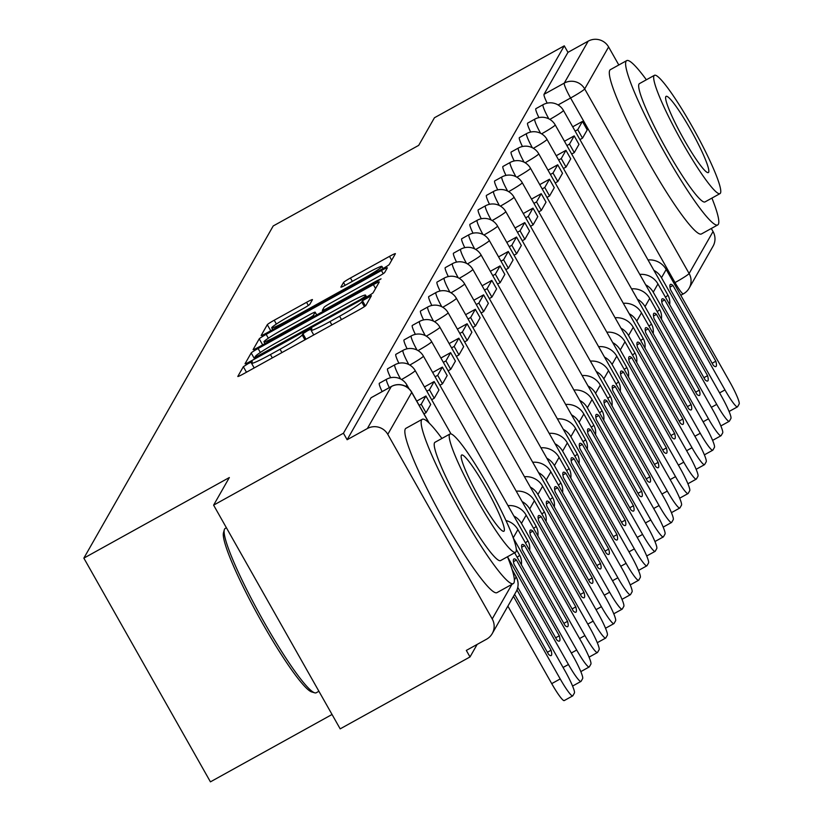 <?xml version="1.0" encoding="UTF-8"?>
<svg xmlns="http://www.w3.org/2000/svg" width="823" height="823" viewBox="0 0 823 823"><rect width="100%" height="100%" fill="white"/><g stroke="black" fill="none" stroke-linecap="round" stroke-linejoin="round"><path stroke-width="1.23" d="M248.186 363.601L243.341 366.719L237.837 376.378A7.376 0.545 -29.5 0 0 237.816 376.461A7.376 0.545 -29.5 0 0 243.721 373.745L358.993 309.88A7.376 0.545 -29.5 0 0 365.916 305.426L371.43 295.704L362.459 300.734L361.739 301.979A23.6 1.728 -29.5 0 1 339.59 316.248L329.982 321.567A23.6 1.728 -29.5 0 1 311.104 330.28A23.6 1.728 -29.5 0 1 311.156 330.013L311.876 328.696L307.751 330.609L302.905 333.726L302.185 334.971A23.6 1.728 -29.5 0 1 280.036 349.24L270.428 354.559A23.6 1.728 -29.5 0 1 251.55 363.272A23.6 1.728 -29.5 0 1 251.601 363.005L252.322 361.688L248.186 363.601M312.452 299.675A7.376 0.545 -29.5 0 0 312.462 299.593A7.376 0.545 -29.5 0 0 306.567 302.319L274.224 320.229A7.376 0.545 -29.5 0 0 267.3 324.684L261.189 335.414A7.376 0.545 -29.5 0 0 261.169 335.496A7.376 0.545 -29.5 0 0 267.074 332.78L382.345 268.926A7.376 0.545 -29.5 0 0 389.269 264.471L395.379 253.741A7.376 0.545 -29.5 0 0 395.4 253.649A7.376 0.545 -29.5 0 0 389.495 256.375L350.433 278.02A7.376 0.545 -29.5 0 0 343.51 282.474L340.887 287.062A7.376 0.545 -29.5 0 0 340.876 287.145A7.376 0.545 -29.5 0 0 346.781 284.429L366.153 273.699A19.731 1.44 -29.5 0 1 381.934 266.415A19.731 1.44 -29.5 0 1 363.375 278.555L287.494 320.6A19.731 1.44 -29.5 0 1 271.703 327.883A19.731 1.44 -29.5 0 1 290.262 315.734L302.915 308.728A7.376 0.545 -29.5 0 0 309.829 304.273L312.452 299.675M428.927 422.847L411.706 392.396L387.787 434.359L492.216 618.937A15.03 14.876 -150.3 0 1 486.547 639.214L466.322 650.417L470.015 656.939L340.177 728.859L213.61 505.147L229.35 477.535L83.853 558.138L273.215 225.955L418.701 145.362L434.441 117.751L564.269 45.831L343.438 433.217L347.131 439.739L367.356 428.536L391.275 386.573A15.03 1.831 -119 0 1 391.378 386.481A15.03 1.831 -119 0 1 391.511 386.45M213.61 505.147L343.438 433.217M258.103 348.51A7.376 0.545 -29.5 0 0 251.18 352.964L245.069 363.694A7.376 0.545 -29.5 0 0 245.048 363.776A7.376 0.545 -29.5 0 0 250.953 361.06L366.225 297.196A7.376 0.545 -29.5 0 0 373.148 292.741L379.259 282.011A7.376 0.545 -29.5 0 0 379.28 281.929A7.376 0.545 -29.5 0 0 373.375 284.655L258.103 348.51L260.346 352.46M253.124 349.559L259.245 338.829A7.376 0.545 -29.5 0 1 266.168 334.375L381.44 270.51A7.376 0.545 -29.5 0 1 387.335 267.794A7.376 0.545 -29.5 0 1 387.324 267.876L384.701 272.464A7.376 0.545 -29.5 0 1 377.778 276.929L331.031 302.823A7.376 0.545 -29.5 0 0 324.108 307.277L322.379 310.322A7.376 0.545 -29.5 0 0 322.359 310.405A7.376 0.545 -29.5 0 0 328.264 307.689L376.934 280.725L381.059 278.822L376.204 282.001L259.008 346.915A7.376 0.545 -29.5 0 1 253.114 349.641A7.376 0.545 -29.5 0 1 253.124 349.559L253.196 349.672M470.015 656.939L477.145 644.419M332.05 714.477L210.431 781.85L83.853 558.138M564.269 45.831L567.963 52.353L588.188 41.15A15.03 14.876 29.7 0 1 608.609 46.962L618.803 64.986M711.309 228.485L713.047 231.551A15.03 14.876 29.7 0 1 713.047 246.221L689.129 288.184A15.03 14.876 29.7 0 1 683.45 293.78A15.03 1.831 -119 0 1 683.357 293.883A15.03 1.831 -119 0 1 675.014 282.587L570.586 98.009A15.03 1.831 -119 0 1 564.259 83.113L588.188 41.15M387.787 434.359A15.03 14.876 -150.3 0 0 367.356 428.536M548.828 118.841A15.03 1.831 -119 0 1 543.077 104.686L535.896 108.667A15.03 1.831 61 0 0 538.921 117.607M540.588 133.285A15.03 1.831 -119 0 1 534.837 119.14L527.656 123.121A15.03 1.831 61 0 0 530.681 132.05M532.347 147.739A15.03 1.831 -119 0 1 526.597 133.593L519.426 137.564A15.03 1.831 61 0 0 522.44 146.504M524.107 162.193A15.03 1.831 -119 0 1 518.367 148.047L511.186 152.018A15.03 1.831 61 0 0 514.21 160.958M515.877 176.636A15.03 1.831 -119 0 1 510.126 162.491L502.946 166.472A15.03 1.831 61 0 0 505.97 175.402M507.637 191.09A15.03 1.831 -119 0 1 501.886 176.945L494.716 180.916A15.03 1.831 61 0 0 497.73 189.856M499.396 205.544A15.03 1.831 -119 0 1 493.646 191.399L486.475 195.37A15.03 1.831 61 0 0 489.5 204.31M491.156 219.988A15.03 1.831 -119 0 1 485.416 205.843L478.235 209.824A15.03 1.831 61 0 0 481.26 218.753M482.926 234.442A15.03 1.831 -119 0 1 477.175 220.297L469.995 224.268A15.03 1.831 61 0 0 473.019 233.207M474.686 248.896A15.03 1.831 -119 0 1 468.935 234.75L461.765 238.721A15.03 1.831 61 0 0 464.779 247.661M466.446 263.339A15.03 1.831 -119 0 1 460.705 249.194L453.524 253.175A15.03 1.831 61 0 0 456.549 262.115M458.216 277.793A15.03 1.831 -119 0 1 452.465 263.648L445.284 267.619A15.03 1.831 61 0 0 448.309 276.559M449.975 292.247A15.03 1.831 -119 0 1 444.225 278.102L437.044 282.073A15.03 1.831 61 0 0 440.068 291.013M441.735 306.701A15.03 1.831 -119 0 1 435.984 292.546L428.814 296.527A15.03 1.831 61 0 0 431.828 305.467M433.495 321.145A15.03 1.831 -119 0 1 427.754 307L420.574 310.981A15.03 1.831 61 0 0 423.598 319.91M425.265 335.599A15.03 1.831 -119 0 1 419.514 321.454L412.333 325.424A15.03 1.831 61 0 0 415.358 334.364M417.024 350.053A15.03 1.831 -119 0 1 411.274 335.897L404.103 339.878A15.03 1.831 61 0 0 407.118 348.818M408.784 364.496A15.03 1.831 -119 0 1 403.033 350.351L395.863 354.332A15.03 1.831 61 0 0 398.888 363.262M400.544 378.95A15.03 1.831 -119 0 1 394.803 364.805L387.623 368.776A15.03 1.831 61 0 0 390.647 377.716M389.31 387.623A15.03 1.831 -119 0 1 386.563 379.259L379.382 383.23A15.03 1.831 61 0 0 382.129 391.594M567.963 52.353L544.034 94.316A15.03 1.831 61 0 0 547.161 103.153M347.131 439.739L371.05 397.776A15.03 1.831 -119 0 1 371.152 397.684A15.03 1.831 -119 0 1 371.286 397.653M367.799 296.311L366.595 296.969M254.605 357.727L359.908 299.829L364.754 296.712L365.505 295.395A23.6 1.728 -29.5 0 0 365.546 295.118A23.6 1.728 -29.5 0 0 346.668 303.831L277.505 342.152A23.6 1.728 -29.5 0 0 255.356 356.41L254.605 357.727M306.866 320.414L306.485 319.746A7.376 0.545 -29.5 0 0 313.409 315.291L315.147 312.246L316.69 314.972L322.966 311.475M315.147 312.246A7.376 0.545 -29.5 0 0 315.158 312.164A7.376 0.545 -29.5 0 0 309.263 314.88L282.526 329.694A19.731 1.44 -29.5 0 0 263.967 341.843A19.731 1.44 -29.5 0 0 279.748 334.56L306.485 319.746M383.919 268.031L383.106 268.483L381.934 266.415M507.884 606.14L551.729 683.635L560.206 678.934A22.54 2.736 61 0 0 572.715 695.877A22.54 2.736 61 0 0 572.859 695.723L574.392 693.038A22.54 2.736 61 0 0 564.907 670.694L517.78 587.385M560.206 678.934L513.47 596.336M514.612 594.34L548.643 654.491A46.592 5.658 -119 0 0 551.184 655.561A46.592 5.658 -119 0 0 551.071 650.232L516.967 589.957M564.383 700.424A22.54 2.736 -119 0 1 564.239 700.579A22.54 2.736 -119 0 1 551.729 683.635M547.388 652.269L551.071 650.232M513.603 559.27A46.592 5.658 61 0 0 514.015 564.28L556.883 640.037A46.592 5.658 -119 0 0 559.424 641.107A46.592 5.658 -119 0 0 559.311 635.778L516.443 560.021A46.592 5.658 61 0 0 513.902 558.951A46.592 5.658 61 0 0 513.603 559.27M423.968 413.846L426.005 412.724L430.707 404.484L425.913 395.997L421.211 404.247L419.174 405.369M425.913 395.997L416.747 401.079M426.005 412.724L421.211 404.247M563.076 667.463L568.446 664.49A22.54 2.736 61 0 0 580.956 681.423A22.54 2.736 61 0 0 581.1 681.269L582.633 678.584A22.54 2.736 61 0 0 573.147 656.24L514.622 552.799M568.446 664.49L507.493 556.749A93.925 11.419 61 0 1 513.881 582.972A93.925 11.419 61 0 1 513.274 583.61L496.958 592.642A93.925 11.419 61 0 1 443.144 519.046A93.925 11.419 61 0 1 405.317 428.958A93.925 11.419 61 0 1 405.934 428.32L422.24 419.288A93.925 11.419 61 0 0 421.633 419.915A93.925 11.419 61 0 0 459.46 510.013A93.925 11.419 61 0 0 513.274 583.61M555.618 637.825L559.311 635.778M513.459 561.677L516.443 560.021M521.833 544.816A46.592 5.658 61 0 0 522.255 549.836L565.113 625.593A46.592 5.658 -119 0 0 567.654 626.663A46.592 5.658 -119 0 0 567.541 621.334L524.683 545.567A46.592 5.658 61 0 0 522.142 544.507A46.592 5.658 61 0 0 521.833 544.816M431.653 399.7L434.246 398.27L438.947 390.03L434.143 381.553L429.441 389.793L426.859 391.223M434.143 381.553L424.431 386.933M434.246 398.27L429.441 389.793M571.316 653.009L576.686 650.036A22.54 2.736 61 0 0 589.196 666.969A22.54 2.736 61 0 0 589.34 666.825L590.873 664.14A22.54 2.736 61 0 0 581.388 641.786L517.914 529.611A18.785 18.6 -150.3 0 0 505.97 520.548M576.686 650.036L513.213 537.851L517.914 529.611M563.858 623.371L567.541 621.334M521.7 547.223L524.683 545.567M530.074 530.362A46.592 5.658 61 0 0 530.496 535.382L573.353 611.139A46.592 5.658 -119 0 0 575.894 612.209A46.592 5.658 -119 0 0 575.781 606.88L532.923 531.123A46.592 5.658 61 0 0 530.382 530.053A46.592 5.658 61 0 0 530.074 530.362M439.894 385.257L442.486 383.827L447.177 375.576L442.383 367.099L437.682 375.339L435.1 376.78M442.383 367.099L432.672 372.48M442.486 383.827L437.682 375.339M579.557 638.555L584.916 635.582A22.54 2.736 61 0 0 597.426 652.526A22.54 2.736 61 0 0 597.58 652.372L599.103 649.686A22.54 2.736 61 0 0 589.618 627.342L526.154 515.157A18.785 18.6 -150.3 0 0 507.997 505.62M584.916 635.582L521.453 523.397A18.785 18.6 -150.3 0 0 513.881 516.021M589.093 657.073A22.54 2.736 -119 0 1 589.042 657.145L597.426 652.526M572.098 608.917L575.781 606.88M529.93 532.779L532.923 531.123M538.314 515.918A46.592 5.658 61 0 0 538.726 520.928L581.594 596.685A46.592 5.658 -119 0 0 584.135 597.755A46.592 5.658 -119 0 0 584.021 592.426L541.153 516.669A46.592 5.658 61 0 0 538.612 515.599A46.592 5.658 61 0 0 538.314 515.918M448.134 370.803L450.716 369.373L455.417 361.122L450.623 352.645L445.922 360.896L443.34 362.326M450.623 352.645L440.902 358.026M450.716 369.373L445.922 360.896M587.787 624.101L593.157 621.128A22.54 2.736 61 0 0 605.666 638.072A22.54 2.736 61 0 0 605.81 637.918L607.343 635.233A22.54 2.736 61 0 0 597.858 612.888L534.384 500.703A18.785 18.6 -150.3 0 0 516.237 491.177M593.157 621.128L529.683 508.953A18.785 18.6 -150.3 0 0 522.121 501.567M597.333 642.619A22.54 2.736 -119 0 1 597.282 642.691L605.666 638.072M580.338 594.473L584.021 592.426M538.17 518.325L541.153 516.669M546.544 501.464A46.592 5.658 61 0 0 546.966 506.484L589.824 582.242A46.592 5.658 -119 0 0 592.375 583.312A46.592 5.658 -119 0 0 592.262 577.972L549.394 502.215A46.592 5.658 61 0 0 546.853 501.156A46.592 5.658 61 0 0 546.544 501.464M456.374 356.349L458.956 354.919L463.658 346.678L458.853 338.202L454.162 346.442L451.57 347.872M458.853 338.202L449.142 343.582M458.956 354.919L454.162 346.442M596.027 609.658L601.397 606.685A22.54 2.736 61 0 0 613.907 623.618A22.54 2.736 61 0 0 614.051 623.474L615.583 620.789A22.54 2.736 61 0 0 606.098 598.434L542.624 486.249A18.785 18.6 -150.3 0 0 524.477 476.723M601.397 606.685L537.923 494.5A18.785 18.6 -150.3 0 0 530.351 487.123M605.574 628.165A22.54 2.736 -119 0 1 605.512 628.247L613.907 623.618M588.568 580.02L592.262 577.972M546.41 503.871L549.394 502.215M226.407 527.769L225.214 528.438A93.925 11.419 61 0 0 224.597 529.066A93.925 11.419 61 0 0 224.329 529.724A93.925 11.419 61 0 0 260.737 616.129A93.925 11.419 61 0 0 314.674 692.812A93.925 11.419 61 0 0 316.238 692.76L318.913 691.269M441.92 438.453A93.925 11.419 61 0 0 422.24 419.288M515.537 552.295L500.528 560.607A67.63 8.22 -119 0 1 461.785 507.616A67.63 8.22 -119 0 1 434.544 442.743A67.63 8.22 -119 0 1 434.986 442.29L449.996 433.978A67.63 8.22 61 0 0 449.553 434.431A67.63 8.22 61 0 0 476.784 499.304A67.63 8.22 61 0 0 515.537 552.295A67.63 8.22 61 0 0 515.97 551.832A67.63 8.22 61 0 0 488.739 486.969A67.63 8.22 61 0 0 449.996 433.978M461.364 455.304A43.578 5.298 61 0 0 478.914 497.102A43.578 5.298 61 0 0 503.882 531.257A43.578 5.298 61 0 0 504.17 530.969A43.578 5.298 61 0 0 486.609 489.16A43.578 5.298 61 0 0 461.641 455.016A43.578 5.298 61 0 0 461.364 455.304M314.674 692.812L311.66 691.927A91.672 11.141 -119 0 1 259.019 617.075A91.672 11.141 -119 0 1 223.486 532.759L224.329 529.724M646.374 79.78A93.925 11.419 61 0 0 626.704 60.614A93.925 11.419 61 0 0 626.087 61.241A93.925 11.419 61 0 0 663.914 151.339A93.925 11.419 61 0 0 717.728 224.936A93.925 11.419 61 0 0 718.345 224.298A93.925 11.419 61 0 0 711.916 198.086M626.704 60.614L610.388 69.646A93.925 11.419 61 0 0 609.781 70.284A93.925 11.419 61 0 0 647.608 160.372A93.925 11.419 61 0 0 701.422 233.969L717.728 224.936M719.991 193.621L704.982 201.933A67.63 8.22 -119 0 1 666.239 148.932A67.63 8.22 -119 0 1 639.008 84.069A67.63 8.22 -119 0 1 639.44 83.617L654.45 75.305A67.63 8.22 61 0 0 654.007 75.757A67.63 8.22 61 0 0 681.249 140.62A67.63 8.22 61 0 0 719.991 193.621A67.63 8.22 61 0 0 720.434 193.158A67.63 8.22 61 0 0 693.192 128.295A67.63 8.22 61 0 0 654.45 75.305M665.817 96.63A43.578 5.298 61 0 0 683.368 138.429A43.578 5.298 61 0 0 708.336 172.583A43.578 5.298 61 0 0 708.624 172.295A43.578 5.298 61 0 0 691.073 130.487A43.578 5.298 61 0 0 666.105 96.342A43.578 5.298 61 0 0 665.817 96.63M554.784 487.01A46.592 5.658 61 0 0 555.206 492.031L598.064 567.788A46.592 5.658 -119 0 0 600.605 568.858A46.592 5.658 -119 0 0 600.492 563.529L557.634 487.772A46.592 5.658 61 0 0 555.093 486.702A46.592 5.658 61 0 0 554.784 487.01M464.604 341.905L467.197 340.465L471.898 332.225L467.094 323.748L462.392 331.988L459.81 333.428M467.094 323.748L457.382 329.128M467.197 340.465L462.392 331.988M604.267 595.204L609.637 592.231A22.54 2.736 61 0 0 622.137 609.174A22.54 2.736 61 0 0 622.291 609.02L623.824 606.335A22.54 2.736 61 0 0 614.328 583.991L550.865 471.805A18.785 18.6 -150.3 0 0 532.707 462.269M609.637 592.231L546.163 480.046A18.785 18.6 -150.3 0 0 538.592 472.669M613.804 613.721A22.54 2.736 -119 0 1 613.752 613.793L622.137 609.174M596.809 565.566L600.492 563.529M554.651 489.418L557.634 487.772M563.025 472.567A46.592 5.658 61 0 0 563.446 477.577L606.304 553.334A46.592 5.658 -119 0 0 608.845 554.404A46.592 5.658 -119 0 0 608.732 549.075L565.874 473.318A46.592 5.658 61 0 0 563.323 472.248A46.592 5.658 61 0 0 563.025 472.567M472.844 327.451L475.427 326.021L480.128 317.771L475.334 309.294L470.633 317.544L468.05 318.974M475.334 309.294L465.623 314.674M475.427 326.021L470.633 317.544M612.507 580.75L617.867 577.777A22.54 2.736 61 0 0 630.377 594.72A22.54 2.736 61 0 0 630.521 594.566L632.054 591.881A22.54 2.736 61 0 0 622.569 569.537L559.095 457.351A18.785 18.6 -150.3 0 0 540.948 447.825M617.867 577.777L554.404 465.602A18.785 18.6 -150.3 0 0 546.832 458.216M622.044 599.267A22.54 2.736 -119 0 1 621.993 599.339L630.377 594.72M605.049 551.122L608.732 549.075M562.881 474.974L565.874 473.318M571.265 458.113A46.592 5.658 61 0 0 571.676 463.133L614.544 538.89A46.592 5.658 -119 0 0 617.085 539.95A46.592 5.658 -119 0 0 616.972 534.621L574.104 458.864A46.592 5.658 61 0 0 571.563 457.794A46.592 5.658 61 0 0 571.265 458.113M481.085 312.997L483.667 311.567L488.368 303.327L483.574 294.85L478.873 303.09L476.291 304.52M483.574 294.85L473.853 300.23M483.667 311.567L478.873 303.09M620.737 566.306L626.108 563.333A22.54 2.736 61 0 0 638.617 580.266A22.54 2.736 61 0 0 638.761 580.122L640.294 577.427A22.54 2.736 61 0 0 630.809 555.083L567.335 442.897A18.785 18.6 -150.3 0 0 549.188 433.371M626.108 563.333L562.634 451.148A18.785 18.6 -150.3 0 0 555.072 443.772M630.284 584.814A22.54 2.736 -119 0 1 630.233 584.896L638.617 580.266M613.289 536.668L616.972 534.621M571.121 460.52L574.104 458.864M579.495 443.659A46.592 5.658 61 0 0 579.917 448.679L622.774 524.436A46.592 5.658 -119 0 0 625.326 525.506A46.592 5.658 -119 0 0 625.202 520.177L582.345 444.42A46.592 5.658 61 0 0 579.804 443.35A46.592 5.658 61 0 0 579.495 443.659M489.325 298.554L491.907 297.113L496.608 288.873L491.804 280.396L487.113 288.636L484.521 290.066M491.804 280.396L482.093 285.776M491.907 297.113L487.113 288.636M628.978 551.852L634.348 548.879A22.54 2.736 61 0 0 646.857 565.823A22.54 2.736 61 0 0 647.001 565.668L648.534 562.983A22.54 2.736 61 0 0 639.049 540.639L575.575 428.454A18.785 18.6 -150.3 0 0 557.418 418.917M634.348 548.879L570.874 436.694A18.785 18.6 -150.3 0 0 563.302 429.318M621.519 522.214L625.202 520.177M579.361 446.066L582.345 444.42M587.735 429.215A46.592 5.658 61 0 0 588.157 434.225L631.015 509.982A46.592 5.658 -119 0 0 633.556 511.052A46.592 5.658 -119 0 0 633.443 505.723L590.585 429.966A46.592 5.658 61 0 0 588.044 428.896A46.592 5.658 61 0 0 587.735 429.215M497.555 284.1L500.147 282.67L504.838 274.419L500.045 265.942L495.343 274.193L492.761 275.623M500.045 265.942L490.333 271.323M500.147 282.67L495.343 274.193M637.218 537.398L642.588 534.425A22.54 2.736 61 0 0 655.087 551.369A22.54 2.736 61 0 0 655.242 551.215L656.764 548.53A22.54 2.736 61 0 0 647.279 526.185L583.816 414A18.785 18.6 -150.3 0 0 565.658 404.474M642.588 534.425L579.114 422.24A18.785 18.6 -150.3 0 0 571.543 414.864M646.755 555.916A22.54 2.736 -119 0 1 646.703 555.988L655.087 551.369M629.76 507.76L633.443 505.723M587.601 431.622L590.585 429.966M595.975 414.761A46.592 5.658 61 0 0 596.387 419.771L639.255 495.539A46.592 5.658 -119 0 0 641.796 496.598A46.592 5.658 -119 0 0 641.683 491.269L598.825 415.512A46.592 5.658 61 0 0 596.274 414.442A46.592 5.658 61 0 0 595.975 414.761M505.795 269.646L508.377 268.216L513.079 259.975L508.285 251.488L503.583 259.739L501.001 261.169M508.285 251.488L498.563 256.879M508.377 268.216L503.583 259.739M645.458 522.955L650.818 519.982A22.54 2.736 61 0 0 663.328 536.915A22.54 2.736 61 0 0 663.472 536.771L665.005 534.076A22.54 2.736 61 0 0 655.52 511.731L592.046 399.546A18.785 18.6 -150.3 0 0 573.898 390.02M650.818 519.982L587.355 407.796A18.785 18.6 -150.3 0 0 579.783 400.42M654.995 541.462A22.54 2.736 -119 0 1 654.943 541.534L663.328 536.915M638 493.316L641.683 491.269M595.831 417.168L598.825 415.512M604.216 400.307A46.592 5.658 61 0 0 604.627 405.328L647.495 481.085A46.592 5.658 -119 0 0 650.036 482.155A46.592 5.658 -119 0 0 649.923 476.826L607.055 401.068A46.592 5.658 61 0 0 604.514 399.999A46.592 5.658 61 0 0 604.216 400.307M514.036 255.202L516.618 253.762L521.319 245.521L516.525 237.045L511.824 245.285L509.231 246.715M516.525 237.045L506.803 242.425M516.618 253.762L511.824 245.285M653.688 508.501L659.058 505.528A22.54 2.736 61 0 0 671.568 522.471A22.54 2.736 61 0 0 671.712 522.317L673.245 519.632A22.54 2.736 61 0 0 663.76 497.287L600.286 385.102A18.785 18.6 -150.3 0 0 582.139 375.566M659.058 505.528L595.585 393.343A18.785 18.6 -150.3 0 0 588.013 385.966M646.23 478.863L649.923 476.826M604.072 402.714L607.055 401.068M612.446 385.864A46.592 5.658 61 0 0 612.868 390.874L655.725 466.631A46.592 5.658 -119 0 0 658.266 467.701A46.592 5.658 -119 0 0 658.153 462.372L615.295 386.615A46.592 5.658 61 0 0 612.754 385.545A46.592 5.658 61 0 0 612.446 385.864M522.266 240.748L524.858 239.318L529.559 231.068L524.755 222.591L520.054 230.831L517.472 232.271M524.755 222.591L515.044 227.971M524.858 239.318L520.054 230.831M661.929 494.047L667.299 491.074A22.54 2.736 61 0 0 679.808 508.017A22.54 2.736 61 0 0 679.952 507.863L681.485 505.178A22.54 2.736 61 0 0 672 482.834L608.526 370.648A18.785 18.6 -150.3 0 0 590.369 361.112M667.299 491.074L603.825 378.889A18.785 18.6 -150.3 0 0 596.253 371.512M654.47 464.409L658.153 462.372M612.312 388.271L615.295 386.615M620.686 371.41A46.592 5.658 61 0 0 621.108 376.42L663.966 452.187A46.592 5.658 -119 0 0 666.507 453.247A46.592 5.658 -119 0 0 666.393 447.918L623.536 372.161A46.592 5.658 61 0 0 620.995 371.091A46.592 5.658 61 0 0 620.686 371.41M530.506 226.294L533.098 224.864L537.789 216.624L532.995 208.137L528.294 216.387L525.712 217.817M532.995 208.137L523.284 213.527M533.098 224.864L528.294 216.387M670.169 479.603L675.529 476.63A22.54 2.736 61 0 0 688.038 493.563A22.54 2.736 61 0 0 688.193 493.409L689.715 490.724A22.54 2.736 61 0 0 680.23 468.38L616.766 356.194A18.785 18.6 -150.3 0 0 598.609 346.668M675.529 476.63L612.065 364.445A18.785 18.6 -150.3 0 0 604.494 357.069M662.71 449.965L666.393 447.918M620.542 373.817L623.536 372.161M628.926 356.956A46.592 5.658 61 0 0 629.338 361.976L672.206 437.733A46.592 5.658 -119 0 0 674.747 438.803A46.592 5.658 -119 0 0 674.634 433.474L631.766 357.717A46.592 5.658 61 0 0 629.225 356.647A46.592 5.658 61 0 0 628.926 356.956M538.746 211.85L541.328 210.41L546.03 202.17L541.236 193.693L536.534 201.933L533.952 203.363M541.236 193.693L531.514 199.073M541.328 210.41L536.534 201.933M678.399 465.149L683.769 462.176A22.54 2.736 61 0 0 696.279 479.12A22.54 2.736 61 0 0 696.423 478.965L697.955 476.28A22.54 2.736 61 0 0 688.47 453.936L624.996 341.751A18.785 18.6 -150.3 0 0 606.849 332.214M683.769 462.176L620.295 349.991A18.785 18.6 -150.3 0 0 612.734 342.615M670.951 435.511L674.634 433.474M628.782 359.363L631.766 357.717M637.156 342.502A46.592 5.658 61 0 0 637.578 347.522L680.436 423.279A46.592 5.658 -119 0 0 682.987 424.349A46.592 5.658 -119 0 0 682.874 419.02L640.006 343.263A46.592 5.658 61 0 0 637.465 342.193A46.592 5.658 61 0 0 637.156 342.502M546.986 197.397L549.569 195.967L554.27 187.716L549.466 179.239L544.775 187.479L542.182 188.92M549.466 179.239L539.754 184.619M549.569 195.967L544.775 187.479M686.639 450.695L692.009 447.722A22.54 2.736 61 0 0 704.519 464.666A22.54 2.736 61 0 0 704.663 464.511L706.196 461.826A22.54 2.736 61 0 0 696.711 439.482L633.237 327.297A18.785 18.6 -150.3 0 0 615.09 317.76M692.009 447.722L628.535 335.537A18.785 18.6 -150.3 0 0 620.964 328.161M679.181 421.057L682.874 419.02M637.023 344.919L640.006 343.263M645.397 328.058A46.592 5.658 61 0 0 645.818 333.068L688.676 408.825A46.592 5.658 -119 0 0 691.217 409.895A46.592 5.658 -119 0 0 691.104 404.566L648.246 328.809A46.592 5.658 61 0 0 645.705 327.739A46.592 5.658 61 0 0 645.397 328.058M555.216 182.943L557.809 181.513L562.51 173.272L557.706 164.785L553.005 173.036L550.422 174.466M557.706 164.785L547.995 170.166M557.809 181.513L553.005 173.036M694.879 436.252L700.25 433.279A22.54 2.736 61 0 0 712.749 450.212A22.54 2.736 61 0 0 712.903 450.058L714.436 447.373A22.54 2.736 61 0 0 704.941 425.028L641.477 312.843A18.785 18.6 -150.3 0 0 623.32 303.317M700.25 433.279L636.776 321.093A18.785 18.6 -150.3 0 0 629.204 313.717M687.421 406.613L691.104 404.566M645.263 330.465L648.246 328.809M653.637 313.604A46.592 5.658 61 0 0 654.059 318.624L696.916 394.382A46.592 5.658 -119 0 0 699.457 395.452A46.592 5.658 -119 0 0 699.344 390.123L656.487 314.355A46.592 5.658 61 0 0 653.935 313.296A46.592 5.658 61 0 0 653.637 313.604M563.457 168.489L566.039 167.059L570.74 158.818L565.946 150.342L561.245 158.582L558.663 160.012M565.946 150.342L556.235 155.722M566.039 167.059L561.245 158.582M703.12 421.798L708.48 418.825A22.54 2.736 61 0 0 720.989 435.758A22.54 2.736 61 0 0 721.133 435.614L722.666 432.929A22.54 2.736 61 0 0 713.181 410.574L649.717 298.399A18.785 18.6 -150.3 0 0 631.56 288.863M708.48 418.825L645.016 306.64A18.785 18.6 -150.3 0 0 637.444 299.263M712.656 440.305A22.54 2.736 -119 0 1 712.605 440.387L720.989 435.758M695.661 392.16L699.344 390.123M653.493 316.011L656.487 314.355M661.877 299.15A46.592 5.658 61 0 0 662.289 304.171L705.157 379.928A46.592 5.658 -119 0 0 707.698 380.998A46.592 5.658 -119 0 0 707.585 375.669L664.717 299.911A46.592 5.658 61 0 0 662.176 298.842A46.592 5.658 61 0 0 661.877 299.15M571.697 154.045L574.279 152.615L578.981 144.364L574.187 135.888L569.485 144.128L566.903 145.568M574.187 135.888L564.465 141.268M574.279 152.615L569.485 144.128M711.35 407.344L716.72 404.371A22.54 2.736 61 0 0 729.229 421.314A22.54 2.736 61 0 0 729.373 421.16L730.906 418.475A22.54 2.736 61 0 0 721.421 396.13L657.947 283.945A18.785 18.6 -150.3 0 0 639.8 274.409M716.72 404.371L653.246 292.186A18.785 18.6 -150.3 0 0 645.685 284.809M720.897 425.861A22.54 2.736 -119 0 1 720.845 425.933L729.229 421.314M703.902 377.706L707.585 375.669M661.733 301.568L664.717 299.911M670.107 284.707A46.592 5.658 61 0 0 670.529 289.717L713.387 365.474A46.592 5.658 -119 0 0 715.938 366.544A46.592 5.658 -119 0 0 715.825 361.215L672.957 285.458A46.592 5.658 61 0 0 670.416 284.388A46.592 5.658 61 0 0 670.107 284.707M579.937 139.591L582.519 138.161L587.221 129.911L582.417 121.434L577.725 129.684L575.133 131.114M582.417 121.434L572.705 126.814M582.519 138.161L577.725 129.684M719.59 392.89L724.96 389.917A22.54 2.736 61 0 0 737.47 406.86A22.54 2.736 61 0 0 737.614 406.706L739.147 404.021A22.54 2.736 61 0 0 729.662 381.677L666.188 269.491A18.785 18.6 -150.3 0 0 648.03 259.965M724.96 389.917L661.486 277.742A18.785 18.6 -150.3 0 0 653.915 270.356M729.127 411.407A22.54 2.736 -119 0 1 729.075 411.479L737.47 406.86M712.132 363.262L715.825 361.215M669.973 287.114L672.957 285.458M246.458 372.222L243.341 366.719M365.391 305.919L362.459 300.734M306.012 339.23L302.905 333.726M673.934 283.194L675.014 282.587A15.03 1.101 150.5 0 0 689.118 273.514L713.047 231.551M558.076 104.943L570.586 98.009A15.03 1.101 150.5 0 0 584.69 88.925L689.118 273.514A15.03 14.876 29.7 0 1 689.129 288.184A15.03 15.03 0 0 1 683.357 293.883L680.796 295.303M608.609 46.962L584.69 88.925A15.03 14.876 -150.3 0 0 564.259 83.113L544.034 94.316M514.344 580.112L516.134 576.974L512.245 570.102M492.216 618.937L511.937 584.351M386.563 379.259A15.03 15.03 0 0 1 406.922 384.999A15.03 1.101 150.5 0 1 406.891 385.174A15.03 1.101 150.5 0 1 405.646 386.316M394.803 364.805A15.03 15.03 0 0 1 415.162 370.545A15.03 1.101 150.5 0 1 415.131 370.72A15.03 1.101 150.5 0 1 401.562 379.506M519.426 555.072A15.03 1.101 150.5 0 1 519.591 555.134A15.03 1.101 150.5 0 1 519.56 555.299A15.03 1.101 -29.5 0 1 517.163 557.284M403.033 350.351A15.03 15.03 0 0 1 423.403 356.102A15.03 1.101 150.5 0 1 423.372 356.266A15.03 1.101 150.5 0 1 409.803 365.052M527.666 540.618A15.03 1.101 150.5 0 1 527.831 540.68A15.03 1.101 150.5 0 1 527.8 540.855A15.03 1.101 -29.5 0 1 525.393 542.83M411.274 335.897A15.03 15.03 0 0 1 431.633 341.648A15.03 1.101 150.5 0 1 431.602 341.823A15.03 1.101 150.5 0 1 418.033 350.598M535.907 526.164A15.03 1.101 150.5 0 1 536.071 526.226A15.03 1.101 150.5 0 1 536.04 526.401A15.03 1.101 -29.5 0 1 533.633 528.387M419.514 321.454A15.03 15.03 0 0 1 439.873 327.194A15.03 1.101 150.5 0 1 439.842 327.369A15.03 1.101 150.5 0 1 426.273 336.154M544.147 511.721A15.03 1.101 150.5 0 1 544.301 511.783A15.03 1.101 150.5 0 1 544.27 511.947A15.03 1.101 -29.5 0 1 541.873 513.933M427.754 307A15.03 15.03 0 0 1 448.113 312.75A15.03 1.101 150.5 0 1 448.082 312.915A15.03 1.101 150.5 0 1 434.513 321.7M552.377 497.267A15.03 1.101 150.5 0 1 552.542 497.329A15.03 1.101 150.5 0 1 552.511 497.504A15.03 1.101 -29.5 0 1 550.114 499.479M435.984 292.546A15.03 15.03 0 0 1 456.354 298.296A15.03 1.101 150.5 0 1 456.323 298.471A15.03 1.101 150.5 0 1 442.753 307.246M560.617 482.813A15.03 1.101 150.5 0 1 560.782 482.875A15.03 1.101 150.5 0 1 560.751 483.05A15.03 1.101 -29.5 0 1 558.344 485.035M444.225 278.102A15.03 15.03 0 0 1 464.584 283.842A15.03 1.101 150.5 0 1 464.553 284.017A15.03 1.101 150.5 0 1 450.983 292.803M568.858 468.369A15.03 1.101 150.5 0 1 569.022 468.431A15.03 1.101 150.5 0 1 568.991 468.596A15.03 1.101 -29.5 0 1 566.584 470.581M452.465 263.648A15.03 15.03 0 0 1 472.824 269.399A15.03 1.101 150.5 0 1 472.793 269.563A15.03 1.101 150.5 0 1 459.224 278.349M577.088 453.915A15.03 1.101 150.5 0 1 577.252 453.977A15.03 1.101 150.5 0 1 577.221 454.152A15.03 1.101 -29.5 0 1 574.824 456.127M460.705 249.194A15.03 15.03 0 0 1 481.064 254.945A15.03 1.101 150.5 0 1 481.033 255.12A15.03 1.101 150.5 0 1 467.464 263.895M585.328 439.461A15.03 1.101 150.5 0 1 585.492 439.523A15.03 1.101 150.5 0 1 585.462 439.698A15.03 1.101 -29.5 0 1 583.065 441.684M468.935 234.75A15.03 15.03 0 0 1 489.304 240.491A15.03 1.101 150.5 0 1 489.263 240.666A15.03 1.101 150.5 0 1 475.694 249.451M593.568 425.018A15.03 1.101 150.5 0 1 593.733 425.079A15.03 1.101 150.5 0 1 593.702 425.244A15.03 1.101 -29.5 0 1 591.295 427.23M477.175 220.297A15.03 15.03 0 0 1 497.534 226.037A15.03 1.101 150.5 0 1 497.504 226.212A15.03 1.101 150.5 0 1 483.934 234.997M601.808 410.564A15.03 1.101 150.5 0 1 601.973 410.626A15.03 1.101 150.5 0 1 601.942 410.8A15.03 1.101 -29.5 0 1 599.535 412.776M485.416 205.843A15.03 15.03 0 0 1 505.775 211.593A15.03 1.101 150.5 0 1 505.744 211.758A15.03 1.101 150.5 0 1 492.175 220.543M610.038 396.11A15.03 1.101 150.5 0 1 610.203 396.172A15.03 1.101 150.5 0 1 610.172 396.347A15.03 1.101 -29.5 0 1 607.775 398.332M493.646 191.399A15.03 15.03 0 0 1 514.015 197.139A15.03 1.101 150.5 0 1 513.984 197.314A15.03 1.101 150.5 0 1 500.415 206.1M618.279 381.656A15.03 1.101 150.5 0 1 618.443 381.718A15.03 1.101 150.5 0 1 618.412 381.893A15.03 1.101 -29.5 0 1 616.005 383.878M501.886 176.945A15.03 15.03 0 0 1 522.245 182.685A15.03 1.101 150.5 0 1 522.214 182.86A15.03 1.101 150.5 0 1 508.645 191.646M626.519 367.212A15.03 1.101 150.5 0 1 626.684 367.274A15.03 1.101 150.5 0 1 626.653 367.439A15.03 1.101 -29.5 0 1 624.245 369.424M510.126 162.491A15.03 15.03 0 0 1 530.485 168.242A15.03 1.101 150.5 0 1 530.454 168.406A15.03 1.101 150.5 0 1 516.885 177.192M634.759 352.758A15.03 1.101 150.5 0 1 634.914 352.82A15.03 1.101 150.5 0 1 634.883 352.995A15.03 1.101 -29.5 0 1 632.486 354.98M518.367 148.047A15.03 15.03 0 0 1 538.726 153.788A15.03 1.101 150.5 0 1 538.695 153.963A15.03 1.101 150.5 0 1 525.125 162.748M642.989 338.304A15.03 1.101 150.5 0 1 643.154 338.366A15.03 1.101 150.5 0 1 643.123 338.541A15.03 1.101 -29.5 0 1 640.726 340.527M526.597 133.593A15.03 15.03 0 0 1 546.966 139.334A15.03 1.101 150.5 0 1 546.935 139.509A15.03 1.101 150.5 0 1 533.366 148.294M651.23 323.861A15.03 1.101 150.5 0 1 651.394 323.923A15.03 1.101 150.5 0 1 651.363 324.087A15.03 1.101 -29.5 0 1 648.956 326.073M534.837 119.14A15.03 15.03 0 0 1 555.196 124.89A15.03 1.101 150.5 0 1 555.165 125.055A15.03 1.101 150.5 0 1 541.596 133.84M659.47 309.407A15.03 1.101 150.5 0 1 659.635 309.469A15.03 1.101 150.5 0 1 659.604 309.643A15.03 1.101 -29.5 0 1 657.196 311.629M543.077 104.686A15.03 15.03 0 0 1 563.436 110.436A15.03 1.101 150.5 0 1 563.405 110.611A15.03 1.101 150.5 0 1 549.836 119.386M667.7 294.953A15.03 1.101 150.5 0 1 667.865 295.015A15.03 1.101 150.5 0 1 667.834 295.19A15.03 1.101 -29.5 0 1 665.437 297.175M371.05 397.776L391.275 386.573A15.03 14.876 -150.3 0 1 411.706 392.396A15.03 1.101 -29.5 0 0 411.737 392.221A15.03 15.03 0 0 0 391.378 386.481L371.152 397.684M680.775 295.272L683.224 293.914M512.101 569.609L516.165 576.8A15.03 1.101 -29.5 0 1 516.134 576.974A15.03 14.876 29.7 0 1 516.144 591.644A15.03 15.03 0 0 0 516.165 576.8A15.03 1.101 -29.5 0 0 516 576.738M272.32 357.902L270.428 354.559M281.929 352.573L280.036 349.24M304.932 339.827L302.185 334.971M331.875 324.91L329.982 321.567M341.483 319.581L339.59 316.248M364.383 306.64L361.739 301.979M375.555 288.513L373.375 284.655M254.616 359.023L251.18 352.964M255.161 358.725L254.646 357.81M259.101 356.544L258.72 355.886M360.279 300.498L359.908 299.829M365.309 297.71L364.754 296.712M366.451 297.072L365.505 295.395M262.671 344.888L259.245 338.829M268.339 338.212L266.168 334.375M383.209 273.658L381.44 270.51M323.017 311.464L322.441 310.436M328.634 308.347L328.264 307.689M377.294 281.373L376.934 280.725M280.129 335.218L279.748 334.56M314.057 316.423L313.409 315.291M287.865 321.258L287.494 320.6M363.756 279.223L363.375 278.555M345.125 285.324L343.51 282.474M352.316 281.353L350.433 278.02M391.676 260.233L389.495 256.375M270.736 330.753L267.3 324.684M276.384 324.046L274.224 320.229M308.337 305.456L306.567 302.319M526.154 515.157L521.453 523.397M534.384 500.703L529.683 508.953M542.624 486.249L537.923 494.5M550.865 471.805L546.163 480.046M559.095 457.351L554.404 465.602M567.335 442.897L562.634 451.148M575.575 428.454L570.874 436.694M583.816 414L579.114 422.24M592.046 399.546L587.355 407.796M600.286 385.102L595.585 393.343M608.526 370.648L603.825 378.889M616.766 356.194L612.065 364.445M624.996 341.751L620.295 349.991M633.237 327.297L628.535 335.537M641.477 312.843L636.776 321.093M649.717 298.399L645.016 306.64M657.947 283.945L653.246 292.186M666.188 269.491L661.486 277.742M406.922 384.999L409.062 388.785M415.162 370.545L451.004 433.906M516.278 549.27L519.591 555.134A15.03 15.03 0 0 1 521.381 564.743M423.403 356.102L527.831 540.68A15.03 15.03 0 0 1 529.611 550.289M431.633 341.648L536.071 526.226A15.03 15.03 0 0 1 537.851 535.845M439.873 327.194L544.301 511.783A15.03 15.03 0 0 1 546.091 521.391M448.113 312.75L552.542 497.329A15.03 15.03 0 0 1 554.332 506.937M456.354 298.296L560.782 482.875A15.03 15.03 0 0 1 562.562 492.493M464.584 283.842L569.022 468.431A15.03 15.03 0 0 1 570.802 478.04M472.824 269.399L577.252 453.977A15.03 15.03 0 0 1 579.042 463.586M481.064 254.945L585.492 439.523A15.03 15.03 0 0 1 587.283 449.142M489.304 240.491L593.733 425.079A15.03 15.03 0 0 1 595.513 434.688M497.534 226.037L601.973 410.626A15.03 15.03 0 0 1 603.753 420.234M505.775 211.593L610.203 396.172A15.03 15.03 0 0 1 611.993 405.78M514.015 197.139L618.443 381.718A15.03 15.03 0 0 1 620.233 391.337M522.245 182.685L626.684 367.274A15.03 15.03 0 0 1 628.463 376.883M530.485 168.242L634.914 352.82A15.03 15.03 0 0 1 636.704 362.429M538.726 153.788L643.154 338.366A15.03 15.03 0 0 1 644.944 347.985M546.966 139.334L651.394 323.923A15.03 15.03 0 0 1 653.174 333.531M555.196 124.89L659.635 309.469A15.03 15.03 0 0 1 661.414 319.077M563.436 110.436L667.865 295.015A15.03 15.03 0 0 1 669.655 304.633M492.226 633.607L516.144 591.644M429.215 423.115L411.737 392.221M254.194 367.943L251.55 363.272M313.748 334.951L311.104 330.28M255.13 358.746L254.595 357.789M366.605 296.99L365.546 295.118M322.966 311.485L322.359 310.405M264.965 343.613L263.967 341.843M316.732 314.942L315.158 312.164M272.711 329.653L271.703 327.883M572.715 695.877L564.239 700.579M580.956 681.423L572.571 686.063M589.196 666.969L580.812 671.619M646.857 565.823L638.473 570.462M671.568 522.471L663.184 527.111M679.808 508.017L671.424 512.657M688.038 493.563L679.664 498.203M696.279 479.12L687.905 483.759M704.519 464.666L696.135 469.305M712.749 450.212L704.375 454.852"/></g></svg>
